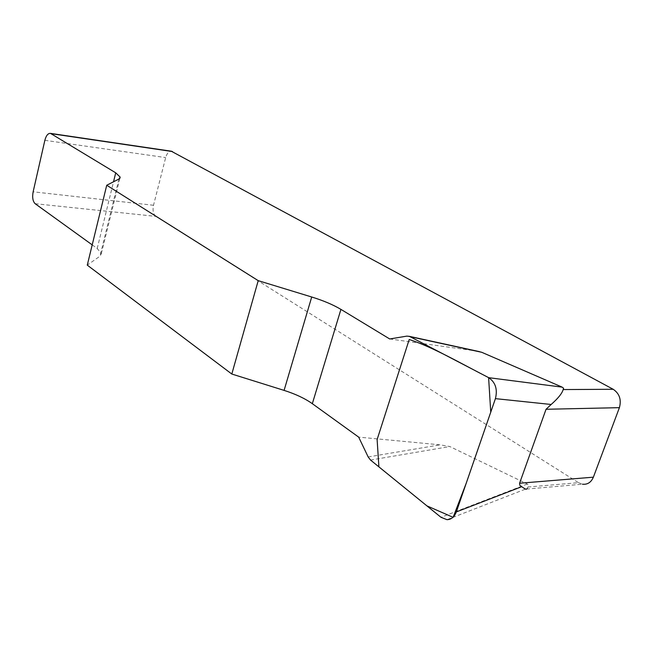 <?xml version="1.0" encoding="UTF-8"?>
<svg xmlns="http://www.w3.org/2000/svg" width="653" height="653" viewBox="0 0 653 653"><rect width="100%" height="100%" fill="white"/><g stroke="black" fill="none" stroke-linecap="round" stroke-linejoin="round"><path stroke-width="0.49" stroke-dasharray="3.27 2.45" d="M35.156 203.712L155.822 216.372L578.501 482.681L528.081 487.007L528.652 485.334L527.306 484.028L449.844 446.546L440.13 444.832L358.677 437.126M92.212 244.875L97.207 248.483L101.346 253.593L99.974 256.164L87.273 265.134M389.727 338.972L476.829 351.069M528.081 487.007L526.587 489.032M526.465 489.089L582.411 484.2L578.501 482.681M155.822 216.372C153.259 214.176 152.492 210.47 153.512 205.271L165.674 157.585C166.882 153.455 168.743 151.325 171.241 151.194M368.161 456.937L440.13 444.832M370.537 460.063L449.844 446.546M406.835 336.124L471.882 350.302M153.512 205.271L33.14 191.811M44.861 140.322L165.674 157.585M118.936 179.036L99.974 256.164M97.207 248.483L113.532 181.787M527.306 484.028L440.971 517.29M119.866 178.326L101.346 253.593M447.476 519.494L527.673 488.256"/><path stroke-width="0.98" d="M312.33 403.685L358.677 437.126L368.161 456.937L370.537 460.063L440.971 517.29L447.019 519.674C451.296 519.535 454.398 516.956 456.325 511.928L495.415 398.64C497.725 389.302 495.488 382.315 488.697 377.679L409.431 336.36L406.835 336.124L389.727 338.972L340.923 309.383C333.112 304.731 323.374 300.609 311.71 297.001L258.213 280.651L231.807 374.03L284.088 390.388C295.483 394.004 304.894 398.436 312.33 403.685L340.923 309.383M113.532 181.787L115.728 172.825L120.168 177.11L118.936 179.036L106.733 185.248L87.273 265.134L231.807 374.03M115.728 172.825L50.501 133.392C48.028 133.196 46.151 135.506 44.861 140.322L33.14 191.811C32.136 197.418 32.813 201.385 35.156 203.712L92.212 244.875M476.829 351.069L481.734 352.294L562.143 387.131L563.596 388.257L563.155 389.563L613.183 389.278C619.493 393.579 621.566 399.709 619.403 407.66L546.039 409.276L519.592 483.236L519.739 485.187L521.682 486.705C524.816 488.901 526.449 489.677 526.587 489.032M171.241 151.194L613.183 389.278M106.733 185.248L258.213 280.651M519.592 483.236L593.381 477.18L619.403 407.66M546.039 409.276L551.156 404.476C558.144 398.314 562.143 393.343 563.155 389.563M593.381 477.18C591.112 482.412 587.455 484.755 582.411 484.2M410.125 336.67L481.734 352.294M488.607 377.63L490.746 412.149L466.193 483.302L453.133 517.331L426.915 505.871L378.903 466.862L377.116 439.551L409.211 339.519C432.653 346.947 460.055 363.019 488.607 377.63M172.425 151.545L51.179 133.677M284.088 390.388L311.71 297.001M488.697 377.679L562.143 387.131M551.156 404.476L495.415 398.64M456.325 511.928L521.682 486.705M50.501 133.392L171.69 151.259M120.168 177.11L119.866 178.326M409.423 336.36L479.588 351.673"/></g></svg>
